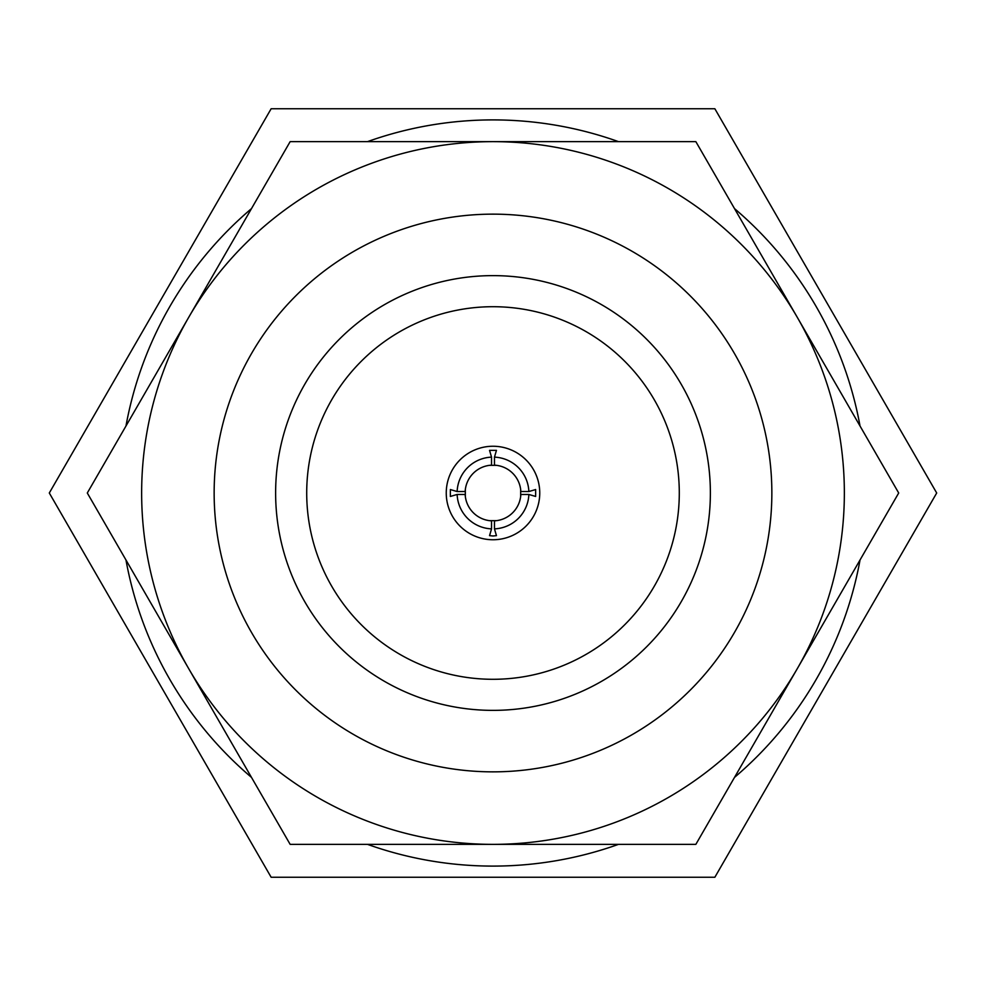 <?xml version="1.0" encoding="UTF-8"?>
<svg xmlns="http://www.w3.org/2000/svg" width="986" height="986" viewBox="0 0 986 986"><rect width="100%" height="100%" fill="white"/><g stroke="black" fill="none" stroke-linecap="round" stroke-linejoin="round"><path stroke-width="1.48" d="M489.549 465.33L496.451 465.33M494.467 457.134A35.903 35.903 0 0 1 528.866 491.533L520.842 491.533A27.879 27.879 0 0 0 494.467 465.158L494.467 457.134L496.451 450.355L489.549 450.355L491.533 457.134A35.903 35.903 0 0 0 457.134 491.533L450.355 489.549L450.355 496.451L457.134 494.467A35.903 35.903 0 0 0 491.533 528.866L491.533 520.842A27.879 27.879 0 0 1 465.158 494.467L457.134 494.467M520.67 489.549L520.67 496.451M494.467 528.866L494.467 520.842A27.879 27.879 0 0 0 520.842 494.467L528.866 494.467A35.903 35.903 0 0 1 494.467 528.866L496.451 535.644L493 535.99L489.549 535.644L491.533 528.866M496.451 520.67L489.549 520.67M493 446.251A46.749 46.749 0 0 0 446.251 493A46.749 46.749 0 0 0 493 539.749A46.749 46.749 0 0 0 539.749 493A46.749 46.749 0 0 0 493 446.251M491.533 457.134L491.533 465.158A27.879 27.879 0 0 0 465.158 491.533L457.134 491.533M528.866 491.533L535.644 489.549L535.644 496.451L528.866 494.467M465.33 496.451L465.33 489.549M618.53 844.349A373.102 373.102 0 0 1 367.47 844.349M251.479 777.387A373.102 373.102 0 0 1 125.962 559.962M125.962 426.038A373.102 373.102 0 0 1 251.479 208.613M367.47 141.651A373.102 373.102 0 0 1 618.53 141.651M734.521 208.613A373.102 373.102 0 0 1 860.038 426.038M860.038 559.962A373.102 373.102 0 0 1 734.521 777.387M290.143 844.349L87.298 493L290.143 141.651L695.857 141.651L898.702 493L695.857 844.349L290.143 844.349M188.72 668.681A351.349 351.349 0 0 0 797.28 668.681A351.349 351.349 0 0 0 493 141.651A351.349 351.349 0 0 0 188.72 668.681M771.853 493A278.853 278.853 0 0 0 493 214.147A278.853 278.853 0 0 0 214.147 493A278.853 278.853 0 0 0 493 771.853A278.853 278.853 0 0 0 771.853 493M710.376 493A217.376 217.376 0 0 0 493 275.624A217.376 217.376 0 0 0 275.624 493A217.376 217.376 0 0 0 493 710.376A217.376 217.376 0 0 0 710.376 493M306.708 493A186.292 186.292 0 0 0 493 679.292A186.292 186.292 0 0 0 679.292 493A186.292 186.292 0 0 0 493 306.708A186.292 186.292 0 0 0 306.708 493M271.15 877.257L714.85 877.257L936.7 493L714.85 108.743L271.15 108.743L49.3 493L271.15 877.257"/></g></svg>
